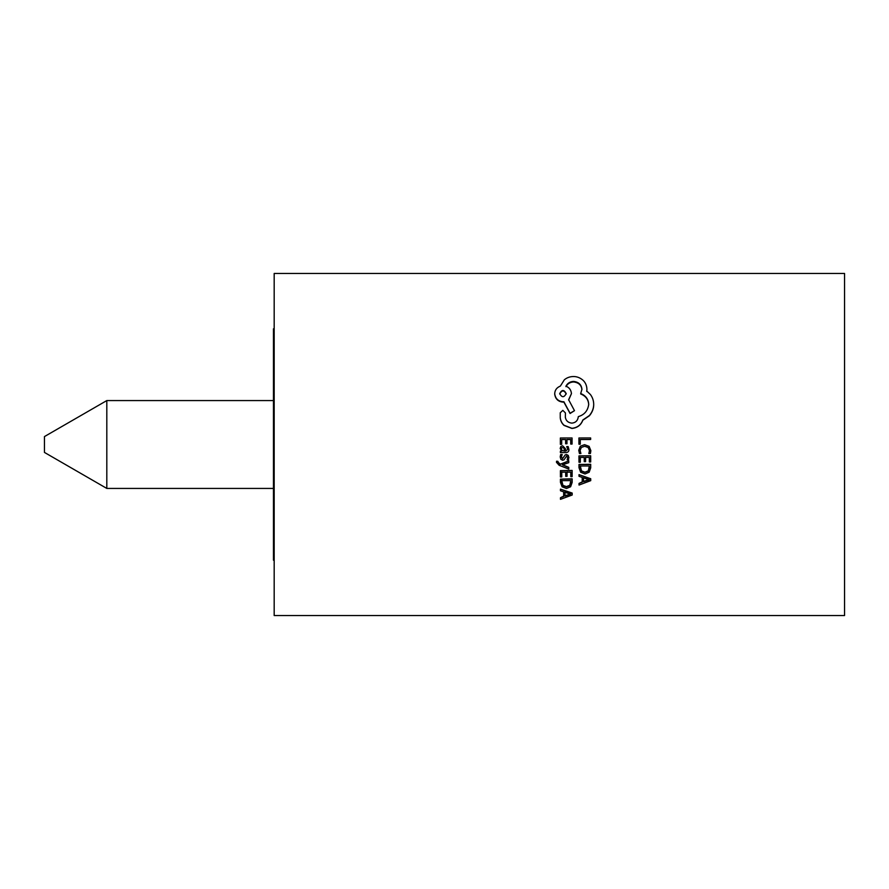 <?xml version="1.0" encoding="UTF-8"?>
<svg xmlns="http://www.w3.org/2000/svg" width="889" height="889" viewBox="0 0 889 889"><rect width="100%" height="100%" fill="white"/><g stroke="black" fill="none" stroke-linecap="round" stroke-linejoin="round"><path stroke-width="1.33" d="M106.813 488.428L44.45 452.423L44.45 436.577L106.813 400.572L106.813 488.428L273.456 488.428M274.179 560.203L273.456 560.203L273.456 328.797L274.179 328.797M580.106 450.434L580.895 453.534L579.45 453.534L578.75 450.267L580.339 446.2L584.573 444.678L589.129 446.356L590.863 450.656L590.396 453.512L588.807 453.512L589.496 450.723L588.196 447.511L584.673 446.278L581.328 447.445L580.106 450.479L580.895 453.534M578.75 450.267L580.339 446.189L584.573 444.678L589.129 446.367L590.863 450.712M588.807 453.512L589.496 450.667M580.306 457.313L580.317 462.247L578.983 462.247L578.961 455.901L590.674 455.868L590.696 461.958L589.34 461.958L589.329 457.402L585.584 457.413L585.595 461.635L584.251 461.635L584.24 457.413L580.306 457.424L580.317 462.247M578.961 455.901L590.674 455.779L590.696 461.958M585.584 457.302L585.595 461.635M578.983 464.469L590.696 464.28L590.707 467.803L589.163 472.215L585.018 473.981L580.639 472.237L578.995 467.703L578.983 464.469L590.696 464.447L590.707 467.803M579.006 474.648L590.729 478.749L590.729 480.638L579.028 485.061L579.028 483.416L582.228 482.227L582.217 477.415L579.006 476.304L579.006 474.648L590.729 479.038L590.729 480.638M579.028 483.416L582.228 481.916M565.693 451.034L567.738 449.367L566.715 446.6L568.138 446.578L568.927 449.512C568.982 451.456 567.927 452.479 565.76 452.568L560.37 452.59L560.37 451.112L561.67 451.101L560.17 448.478L560.826 446.522L562.604 445.778L565.337 448.556L565.693 451.034L567.738 449.334M560.37 451.112L561.67 451.045M560.17 448.478L560.826 446.5L562.604 445.789L565.337 448.589L565.693 451.09M560.192 456.879L560.67 454.512L562.192 454.501L561.381 457.013L562.526 458.757L565.171 455.001L566.493 454.579L568.271 455.524L568.582 459.846L567.149 459.857L567.749 457.713L566.626 456.101L564.048 459.769L562.67 460.269L560.859 459.324L560.192 456.879L560.67 454.59L562.192 454.59M561.381 456.913L562.526 458.635L565.171 454.912L566.493 454.501L568.271 455.424L568.949 457.857M567.149 459.857L567.749 457.602M562.481 464.703L568.771 467.358L568.782 469.07L559.137 465.28L556.458 462.302L556.57 461.347L557.881 461.347L558.892 463.68L560.414 464.325L568.76 461.024L568.76 462.669L562.481 464.869L568.771 467.547L568.782 469.07M556.458 462.302L556.57 461.213L557.881 461.347M557.714 462.036L560.414 464.158L568.76 460.88L568.76 462.669M561.759 471.937L561.759 476.937L560.426 476.949L560.414 470.659L572.127 470.648L572.138 476.648L570.794 476.66L570.782 472.159L567.038 472.159L567.049 476.337L565.704 476.337L565.693 472.159L561.759 472.17L561.759 476.937M560.414 470.659L572.127 470.425L572.138 476.648M567.038 471.926L567.049 476.337M560.437 479.138L572.149 478.815L572.16 482.405L570.616 486.761L566.46 488.494L562.092 486.783L560.437 482.327L560.437 479.138L572.149 479.104L572.16 482.405M560.459 489.139L572.183 493.051L572.183 495.017L560.481 499.329L560.481 497.718L563.682 496.562L563.67 491.861L560.459 490.761L560.459 489.139L572.183 493.462L572.183 495.017M560.481 497.718L563.682 496.129M844.55 444.5L844.55 615.544L274.179 615.544L274.179 273.456L844.55 273.456L844.55 444.5M593.708 404.317L593.708 404.651C593.708 408.596 592.274 412.307 589.407 415.763L582.828 420.219C580.995 425.12 577.361 427.853 571.938 428.454L564.026 425.409C561.837 423.386 560.581 420.875 560.259 417.897L560.248 412.763L562.826 410.362L565.415 412.918L565.337 417.152C565.904 420.73 568.071 422.719 571.849 423.131C575.661 422.764 577.817 420.586 578.328 416.619C584.384 414.83 587.84 410.751 588.707 404.406C588.429 399.194 585.751 395.572 580.695 393.538L581.928 389.293C581.462 384.648 578.672 382.026 573.583 381.414C570.127 381.592 567.571 383.17 565.937 386.159C569.293 387.515 571.127 390.015 571.449 393.649L568.627 399.717L574.483 410.674L570.071 413.241L563.893 401.761L563.059 401.761C558.17 401.306 555.381 398.616 554.703 393.694C554.892 390.071 556.77 387.537 560.359 386.093L564.337 379.792C566.893 377.669 569.916 376.58 573.405 376.525C576.883 376.503 580.05 377.714 582.906 380.159C585.418 382.448 586.751 385.47 586.929 389.204L586.762 391.038L590.44 394.56C592.563 397.427 593.652 400.672 593.708 404.317C593.708 408.295 592.274 412.029 589.407 415.519L582.828 420.008C580.995 424.953 577.361 427.72 571.938 428.32L564.026 425.242C561.837 423.208 560.581 420.686 560.259 417.663L560.248 412.763M565.415 412.918L565.337 417.386M588.707 404.739C588.429 399.583 585.751 395.983 580.695 393.96L580.695 393.538M581.928 389.76C581.462 385.148 578.672 382.548 573.583 381.948C570.127 382.114 567.571 383.681 565.937 386.648M571.449 393.649L568.627 400.083M574.483 410.674L570.071 413.507L563.893 402.117L563.059 402.117C558.17 401.661 555.392 398.994 554.703 394.116L554.703 393.694M586.929 389.204L586.762 391.482M565.626 439.555L561.681 439.522L561.692 444.367L560.359 444.367L560.348 437.999L572.06 437.977L572.072 444.078L570.727 444.078L570.716 439.51L566.96 439.51L566.971 443.755L565.626 443.755L565.626 439.555L561.681 439.566M561.692 444.367L560.359 444.367L560.348 438.055M570.716 439.555L566.96 439.555M590.64 439.477L580.261 439.499L580.273 444.2L578.939 444.211L578.928 437.977L590.64 437.955L590.64 439.477L580.261 439.533M580.273 444.2L578.939 444.2L578.928 438.033M589.351 465.969L588.262 471.126L584.962 472.403L581.562 471.17L580.328 465.992L589.351 465.969M589.363 467.547L588.262 471.126M588.262 470.903L584.962 472.17L581.562 470.948L580.328 467.692M580.328 467.503L580.328 465.814M583.551 481.76L583.54 477.882L589.24 479.793L583.551 481.76L583.54 477.604M589.24 479.493L588.418 480.004M588.418 479.704L583.551 481.449M566.971 443.744L565.626 443.755L565.626 439.51M572.072 444.078L570.727 444.078L570.716 439.51M566.715 446.6L568.138 446.6L568.927 449.512M563.782 447.678L564.571 451.09L562.059 450.467L561.37 448.856L561.748 447.723L563.782 447.678M564.571 451.034L562.059 450.467M562.059 450.412L561.37 448.823M570.805 480.605L569.716 485.672L566.415 486.939L563.004 485.727L561.77 480.638L570.805 480.605M570.805 482.038L569.716 485.672M569.716 485.327L566.415 486.583L563.004 485.383L561.781 482.316M561.781 481.994L561.77 480.327M565.004 496.118L564.993 492.317L570.682 494.195L565.004 496.118L564.993 491.917M565.004 495.684L569.86 494.406M566.204 393.583C564.026 389.493 561.859 389.504 559.703 393.605C561.881 397.716 564.048 397.705 566.204 393.583M566.204 394.005C564.026 389.96 561.859 389.971 559.703 394.027M106.813 400.572L273.456 400.572"/></g></svg>

